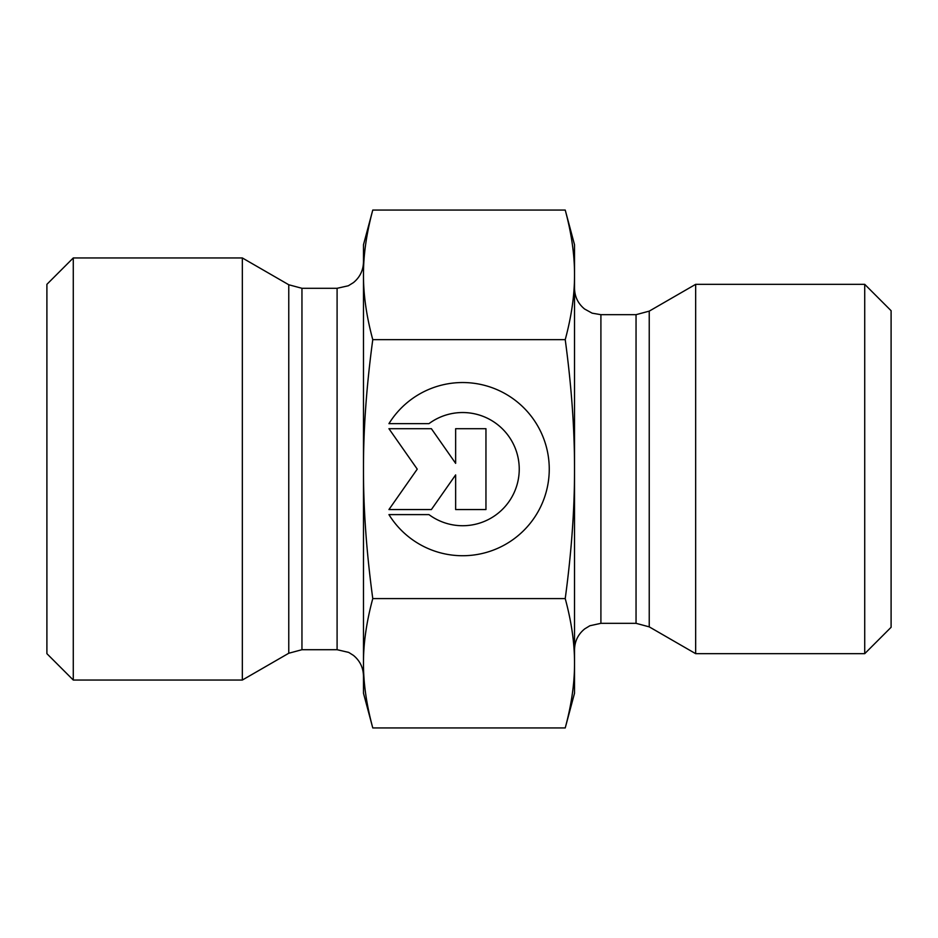 <?xml version="1.0" encoding="UTF-8"?>
<svg xmlns="http://www.w3.org/2000/svg" width="938" height="938" viewBox="0 0 938 938"><rect width="100%" height="100%" fill="white"/><g stroke="black" fill="none" stroke-linecap="round" stroke-linejoin="round"><path stroke-width="1.41" d="M388.942 423.648L428.959 423.648A56.597 56.597 0 0 1 519.242 469.129A56.597 56.597 180 0 0 428.959 423.659L388.942 423.659A86.613 86.613 0 0 1 549.258 469.129A86.613 86.613 0 0 1 388.942 514.61A86.613 86.613 180 0 0 549.258 469.129M519.242 469.129L519.242 469.129A56.597 56.597 180 0 1 428.959 514.61L388.942 514.61M455.645 428.701L485.954 428.701L485.954 509.557L455.645 509.557L455.645 474.921L431.386 509.557L388.942 509.557L417.246 469.129L388.942 428.701L431.386 428.701L455.645 463.349L455.645 428.701L455.645 463.349M388.942 428.701L417.246 469.129M388.942 509.557L431.386 509.557L455.645 474.909M455.645 509.557L485.954 509.557L485.954 428.701M372.773 727.935L363.475 693.241L363.475 663.26C363.405 683.239 366.512 704.79 372.773 727.935L565.227 727.935L574.525 693.241L574.525 663.26C574.595 643.292 571.488 621.73 565.227 598.596C571.488 552.271 574.595 509.123 574.525 469.129L574.525 469C574.584 429.053 571.488 385.94 565.227 339.662C571.488 316.481 574.595 294.884 574.525 274.869L574.525 469M372.773 210.065C366.512 233.257 363.405 254.855 363.475 274.869L363.475 244.759L372.773 210.065L565.227 210.065L574.525 244.759L574.525 274.869C574.595 254.855 571.488 233.257 565.227 210.065M363.475 469.129C363.405 509.123 366.512 552.271 372.773 598.596C366.512 621.73 363.405 643.292 363.475 663.26L363.475 274.869C363.405 294.884 366.512 316.481 372.773 339.662C366.512 385.987 363.405 429.135 363.475 469.129M372.773 598.596L565.227 598.596M372.773 339.662L565.227 339.662M565.227 727.935C571.488 704.79 574.595 683.239 574.525 663.26L574.525 469.129M363.475 663.26L363.475 274.869M288.763 653.247L288.763 284.753L242.332 257.95L242.332 680.05L288.763 653.247L301.954 649.706L301.954 288.294L337.094 288.294L337.094 649.706L348.702 652.402L353.427 655.381C359.946 660.751 363.287 667.657 363.475 676.087M73.281 257.95L46.9 284.331L46.9 653.669L73.281 680.05L73.281 257.95L242.332 257.95M649.237 626.865L695.668 653.669L695.668 284.331L649.237 311.135L636.046 314.676L636.046 623.324L649.237 626.865L649.237 311.135M864.719 653.669L891.1 627.288L891.1 310.713L864.719 284.331L864.719 653.669L695.668 653.669M636.046 623.324L600.906 623.324L600.906 314.676L636.046 314.676M337.094 288.294L348.326 285.773L353.427 282.619C359.946 277.249 363.287 270.343 363.475 261.913M337.094 649.706L301.954 649.706M288.763 284.753L301.954 288.294M73.281 680.05L242.332 680.05M600.906 314.676L592.159 313.175L584.573 309.001C578.054 303.631 574.713 296.725 574.525 288.294M600.906 623.324L589.861 625.752L584.737 628.87C578.125 634.24 574.713 641.193 574.525 649.706M864.719 284.331L695.668 284.331"/></g></svg>
